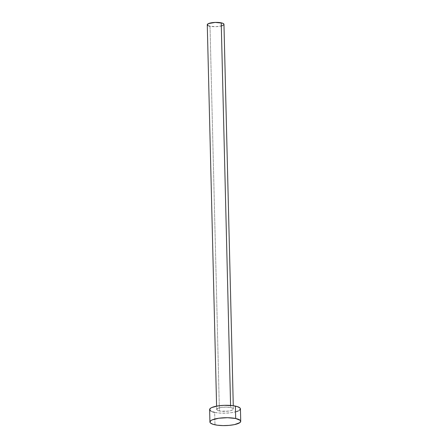 <?xml version="1.0" encoding="UTF-8"?>
<svg xmlns="http://www.w3.org/2000/svg" width="448" height="448" viewBox="0 0 448 448"><rect width="100%" height="100%" fill="white"/><g stroke="black" fill="none" stroke-linecap="round" stroke-linejoin="round"><path stroke-width="0.34" stroke-dasharray="2.24 1.68" d="M207.273 24.741A8.344 2.134 178.6 0 0 210.011 26.242L219.408 410.95A8.344 2.134 -1.4 0 1 216.675 409.45A8.344 2.134 -1.4 0 1 221.62 407.378A8.344 2.134 -1.4 0 1 230.63 407.54L226.251 407.109L221.458 407.394L217.868 408.307L216.686 409.539L217.476 410.329L220.724 411.169L228.581 411.09L231.196 410.536L233.274 409.371L233.117 408.542L232.568 408.162L230.63 407.54L230.58 405.446L230.63 407.54A8.344 2.134 -1.4 0 1 233.363 409.041A8.344 2.134 -1.4 0 1 228.418 411.113A8.344 2.134 -1.4 0 1 219.408 410.95L210.011 26.242A8.344 2.134 178.6 0 0 219.016 26.404A8.344 2.134 178.6 0 0 223.961 24.332M209.619 409.623A15.406 3.937 178.6 0 0 214.665 412.395L214.967 424.805L214.665 412.395A15.406 3.937 178.6 0 0 231.297 412.698A15.406 3.937 178.6 0 0 240.425 408.867M212.638 411.869L211.086 411.242M239.518 410.245L238.224 410.967M236.421 411.628L231.594 412.653L225.758 413.162L219.817 413.067L214.665 412.395M208.914 25.962L208.074 25.62M207.284 24.83L207.368 24.41M223.468 25.077L222.768 25.474M221.794 25.827L216.02 26.656L210.011 26.242M233.363 409.041L233.279 405.731M216.675 409.45L216.597 406.14"/><path stroke-width="0.67" d="M233.279 405.731L223.961 24.332A8.344 2.134 178.6 0 0 221.228 22.831L230.58 405.446L221.228 22.831A8.344 2.134 178.6 0 0 212.218 22.669A8.344 2.134 178.6 0 0 207.273 24.741L216.597 406.14M235.676 418.505A15.406 3.937 -1.4 0 1 240.727 421.277A15.406 3.937 -1.4 0 1 231.605 425.107A15.406 3.937 -1.4 0 1 214.967 424.805A15.406 3.937 -1.4 0 1 209.922 422.033A15.406 3.937 -1.4 0 1 219.044 418.202A15.406 3.937 -1.4 0 1 235.676 418.505L235.374 406.095L235.676 418.505L240.268 420.358L240.71 421.114L239.82 422.654L234.489 424.609L229.051 425.387L223.048 425.6L217.392 425.208L212.94 424.278L210.375 422.951L209.938 422.195L210.823 420.655L212.117 419.927L218.753 418.242L227.595 417.71L235.676 418.505M240.727 421.277L240.425 408.867A15.406 3.937 178.6 0 0 235.374 406.095A15.406 3.937 178.6 0 0 218.742 405.793A15.406 3.937 178.6 0 0 209.619 409.623L209.922 422.033M214.665 412.395L212.638 411.869M211.086 411.242L209.636 409.786L210.521 408.246L211.814 407.518L218.445 405.832L224.28 405.328L232.949 405.686L237.401 406.622L239.966 407.949L240.402 408.705L239.518 410.245M238.224 410.967L236.421 411.628M210.011 26.242L208.914 25.962M208.074 25.62L207.284 24.83L208.466 23.604L215.214 22.417L222.326 23.117L223.714 23.834L223.871 24.662L223.468 25.077M222.768 25.474L221.794 25.827"/></g></svg>
